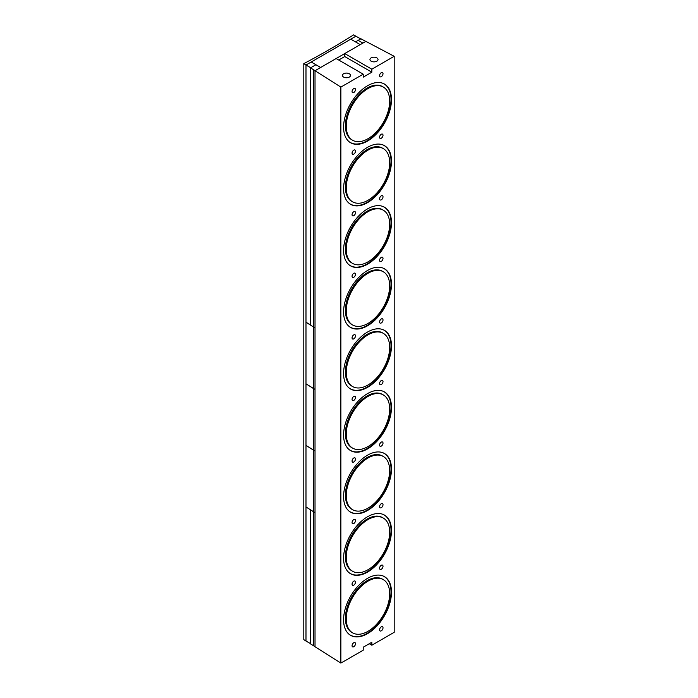 <?xml version="1.0" encoding="UTF-8"?>
<svg xmlns="http://www.w3.org/2000/svg" width="698" height="698" viewBox="0 0 698 698"><rect width="100%" height="100%" fill="white"/><g stroke="black" fill="none" stroke-linecap="round" stroke-linejoin="round"><path stroke-width="1.05" d="M391.482 592.166A33.87 19.561 -60 0 1 376.702 626.254A33.87 19.561 -60 0 1 350.597 635.328A33.87 19.561 -60 0 1 343.582 619.824A33.87 19.561 -60 0 1 358.371 585.735A33.87 19.561 -60 0 1 384.467 576.661A33.87 19.561 -60 0 1 391.482 592.166M391.482 469.021A33.87 19.561 -60 0 1 376.702 503.11A33.87 19.561 -60 0 1 350.597 512.184A33.87 19.561 -60 0 1 343.582 496.679A33.87 19.561 -60 0 1 358.371 462.591A33.87 19.561 -60 0 1 384.467 453.508A33.87 19.561 -60 0 1 391.482 469.021M391.482 99.578A33.87 19.561 -60 0 1 376.702 133.667A33.87 19.561 -60 0 1 350.597 142.741A33.87 19.561 -60 0 1 343.582 127.237A33.87 19.561 -60 0 1 358.371 93.148A33.87 19.561 -60 0 1 384.467 84.065A33.87 19.561 -60 0 1 391.482 99.578M391.482 222.723A33.87 19.561 -60 0 1 376.702 256.812A33.87 19.561 -60 0 1 350.597 265.886A33.87 19.561 -60 0 1 343.582 250.381A33.87 19.561 -60 0 1 358.371 216.293A33.87 19.561 -60 0 1 384.467 207.219A33.87 19.561 -60 0 1 391.482 222.723M391.482 345.868A33.87 19.561 -60 0 1 376.702 379.965A33.87 19.561 -60 0 1 350.597 389.039A33.87 19.561 -60 0 1 343.582 373.526A33.87 19.561 -60 0 1 358.371 339.437A33.87 19.561 -60 0 1 384.467 330.363A33.87 19.561 -60 0 1 391.482 345.868M391.482 284.295A33.87 19.561 -60 0 1 376.702 318.384A33.87 19.561 -60 0 1 350.597 327.467A33.87 19.561 -60 0 1 343.582 311.954A33.87 19.561 -60 0 1 358.371 277.865A33.87 19.561 -60 0 1 384.467 268.791A33.87 19.561 -60 0 1 391.482 284.295M391.482 161.151A33.87 19.561 -60 0 1 376.702 195.239A33.87 19.561 -60 0 1 350.597 204.313A33.87 19.561 -60 0 1 343.582 188.809A33.87 19.561 -60 0 1 358.371 154.72A33.87 19.561 -60 0 1 384.467 145.646A33.87 19.561 -60 0 1 391.482 161.151M391.482 407.449A33.87 19.561 -60 0 1 376.702 441.537A33.87 19.561 -60 0 1 350.597 450.611A33.87 19.561 -60 0 1 343.582 435.107A33.87 19.561 -60 0 1 358.371 401.01A33.87 19.561 -60 0 1 384.467 391.936A33.87 19.561 -60 0 1 391.482 407.449M391.482 530.593A33.87 19.561 -60 0 1 376.702 564.682A33.87 19.561 -60 0 1 350.597 573.756A33.87 19.561 -60 0 1 343.582 558.252A33.87 19.561 -60 0 1 358.371 524.163A33.87 19.561 -60 0 1 384.467 515.089A33.87 19.561 -60 0 1 391.482 530.593M383.019 258.4A2.434 1.405 -60 0 1 381.954 260.851A2.434 1.405 -60 0 1 380.078 261.497A2.434 1.405 -60 0 1 379.572 260.389A2.434 1.405 -60 0 1 380.637 257.937A2.434 1.405 -60 0 1 382.513 257.292A2.434 1.405 -60 0 1 383.019 258.4M383.019 135.255A2.434 1.405 -60 0 1 381.954 137.698A2.434 1.405 -60 0 1 380.078 138.352A2.434 1.405 -60 0 1 379.572 137.244A2.434 1.405 -60 0 1 380.637 134.793A2.434 1.405 -60 0 1 382.513 134.138A2.434 1.405 -60 0 1 383.019 135.255M383.019 319.972A2.434 1.405 -60 0 1 381.954 322.424A2.434 1.405 -60 0 1 380.078 323.078A2.434 1.405 -60 0 1 379.572 321.961A2.434 1.405 -60 0 1 380.637 319.51A2.434 1.405 -60 0 1 382.513 318.864A2.434 1.405 -60 0 1 383.019 319.972M383.019 196.827A2.434 1.405 -60 0 1 381.954 199.279A2.434 1.405 -60 0 1 380.078 199.925A2.434 1.405 -60 0 1 379.572 198.817A2.434 1.405 -60 0 1 380.637 196.365A2.434 1.405 -60 0 1 382.513 195.71A2.434 1.405 -60 0 1 383.019 196.827M355.491 89.571A2.434 1.405 -60 0 1 354.427 92.014A2.434 1.405 -60 0 1 352.56 92.668A2.434 1.405 -60 0 1 352.054 91.56A2.434 1.405 -60 0 1 353.118 89.108A2.434 1.405 -60 0 1 354.985 88.454A2.434 1.405 -60 0 1 355.491 89.571M383.019 73.683A2.434 1.405 -60 0 1 381.954 76.126A2.434 1.405 -60 0 1 380.078 76.78A2.434 1.405 -60 0 1 379.572 75.663A2.434 1.405 -60 0 1 380.637 73.22A2.434 1.405 -60 0 1 382.513 72.566A2.434 1.405 -60 0 1 383.019 73.683M355.491 212.716A2.434 1.405 -60 0 1 354.427 215.167A2.434 1.405 -60 0 1 352.56 215.813A2.434 1.405 -60 0 1 352.054 214.705A2.434 1.405 -60 0 1 353.118 212.253A2.434 1.405 -60 0 1 354.985 211.607A2.434 1.405 -60 0 1 355.491 212.716M355.491 335.869A2.434 1.405 -60 0 1 354.427 338.312A2.434 1.405 -60 0 1 352.56 338.966A2.434 1.405 -60 0 1 352.054 337.849A2.434 1.405 -60 0 1 353.118 335.406A2.434 1.405 -60 0 1 354.985 334.752A2.434 1.405 -60 0 1 355.491 335.869M355.491 151.143A2.434 1.405 -60 0 1 354.427 153.595A2.434 1.405 -60 0 1 352.56 154.241A2.434 1.405 -60 0 1 352.054 153.132A2.434 1.405 -60 0 1 353.118 150.681A2.434 1.405 -60 0 1 354.985 150.026A2.434 1.405 -60 0 1 355.491 151.143M355.491 274.288A2.434 1.405 -60 0 1 354.427 276.74A2.434 1.405 -60 0 1 352.56 277.394A2.434 1.405 -60 0 1 352.054 276.277A2.434 1.405 -60 0 1 353.118 273.825A2.434 1.405 -60 0 1 354.985 273.18A2.434 1.405 -60 0 1 355.491 274.288M355.491 582.158A2.434 1.405 -60 0 1 354.427 584.61A2.434 1.405 -60 0 1 352.56 585.264A2.434 1.405 -60 0 1 352.054 584.147A2.434 1.405 -60 0 1 353.118 581.696A2.434 1.405 -60 0 1 354.985 581.05A2.434 1.405 -60 0 1 355.491 582.158M355.491 397.441A2.434 1.405 -60 0 1 354.427 399.884A2.434 1.405 -60 0 1 352.56 400.539A2.434 1.405 -60 0 1 352.054 399.422A2.434 1.405 -60 0 1 353.118 396.979A2.434 1.405 -60 0 1 354.985 396.324A2.434 1.405 -60 0 1 355.491 397.441M355.491 520.586A2.434 1.405 -60 0 1 354.427 523.038A2.434 1.405 -60 0 1 352.56 523.683A2.434 1.405 -60 0 1 352.054 522.575A2.434 1.405 -60 0 1 353.118 520.123A2.434 1.405 -60 0 1 354.985 519.469A2.434 1.405 -60 0 1 355.491 520.586M383.019 627.842A2.434 1.405 -60 0 1 381.954 630.294A2.434 1.405 -60 0 1 380.078 630.948A2.434 1.405 -60 0 1 379.572 629.832A2.434 1.405 -60 0 1 380.637 627.38A2.434 1.405 -60 0 1 382.513 626.734A2.434 1.405 -60 0 1 383.019 627.842M355.491 643.731A2.434 1.405 -60 0 1 354.427 646.182A2.434 1.405 -60 0 1 352.56 646.837A2.434 1.405 -60 0 1 352.054 645.72A2.434 1.405 -60 0 1 353.118 643.268A2.434 1.405 -60 0 1 354.985 642.622A2.434 1.405 -60 0 1 355.491 643.731M383.019 504.698A2.434 1.405 -60 0 1 381.954 507.141A2.434 1.405 -60 0 1 380.078 507.795A2.434 1.405 -60 0 1 379.572 506.687A2.434 1.405 -60 0 1 380.637 504.235A2.434 1.405 -60 0 1 382.513 503.581A2.434 1.405 -60 0 1 383.019 504.698M383.019 381.553A2.434 1.405 -60 0 1 381.954 383.996A2.434 1.405 -60 0 1 380.078 384.65A2.434 1.405 -60 0 1 379.572 383.534A2.434 1.405 -60 0 1 380.637 381.091A2.434 1.405 -60 0 1 382.513 380.436A2.434 1.405 -60 0 1 383.019 381.553M383.019 566.27A2.434 1.405 -60 0 1 381.954 568.722A2.434 1.405 -60 0 1 380.078 569.367A2.434 1.405 -60 0 1 379.572 568.259A2.434 1.405 -60 0 1 380.637 565.808A2.434 1.405 -60 0 1 382.513 565.153A2.434 1.405 -60 0 1 383.019 566.27M383.019 443.125A2.434 1.405 -60 0 1 381.954 445.568A2.434 1.405 -60 0 1 380.078 446.223A2.434 1.405 -60 0 1 379.572 445.106A2.434 1.405 -60 0 1 380.637 442.663A2.434 1.405 -60 0 1 382.513 442.009A2.434 1.405 -60 0 1 383.019 443.125M355.491 459.014A2.434 1.405 -60 0 1 354.427 461.457A2.434 1.405 -60 0 1 352.56 462.111A2.434 1.405 -60 0 1 352.054 461.003A2.434 1.405 -60 0 1 353.118 458.551A2.434 1.405 -60 0 1 354.985 457.897A2.434 1.405 -60 0 1 355.491 459.014M349.323 73.77A4.04 2.33 180 0 1 350.501 75.419A4.04 2.33 180 0 1 348.005 77.574A4.04 2.33 180 0 1 343.599 77.068A4.04 2.33 180 0 1 342.421 75.419A4.04 2.33 180 0 1 344.917 73.264A4.04 2.33 180 0 1 349.323 73.77M376.841 57.882A4.04 2.33 180 0 1 378.028 59.531A4.04 2.33 180 0 1 375.533 61.686A4.04 2.33 180 0 1 371.127 61.18A4.04 2.33 180 0 1 369.94 59.531A4.04 2.33 180 0 1 372.435 57.376A4.04 2.33 180 0 1 376.841 57.882M344.742 53.572L371.833 69.207L371.833 72.191L344.742 56.547L344.742 53.572L365.865 41.374L394.196 56.302L371.833 69.207M371.833 72.191L363.23 77.155L363.23 74.18L336.139 58.536L315.016 70.734L340.868 87.084L363.23 74.18M338.722 60.028L344.742 56.547M340.868 87.084L340.868 663.1L315.016 646.741L315.016 70.734M340.868 663.1L363.23 650.187L363.23 647.212L371.833 642.247L371.833 645.222L369.251 643.731M371.833 645.222L394.196 632.309L394.196 56.302M349.244 634.412A33.809 19.527 120 0 0 350.195 635.032A33.809 19.527 120 0 0 351.801 635.799A33.809 19.527 120 0 0 384.764 614.161A33.809 19.527 120 0 0 384.013 576.461A33.809 19.527 120 0 0 383.001 575.946M352.603 632.842L351.748 632.344A30.712 17.729 -60 0 1 351.068 598.099A30.712 17.729 -60 0 1 380.995 578.45A30.712 17.729 -60 0 1 382.46 579.148L383.315 579.645A30.712 17.729 -60 0 1 384.005 613.891A30.712 17.729 -60 0 1 354.069 633.54A30.712 17.729 -60 0 1 352.603 632.842A30.712 17.729 -60 0 1 351.923 598.596A30.712 17.729 -60 0 1 381.858 578.947A30.712 17.729 -60 0 1 383.315 579.645M349.244 572.84A33.809 19.527 120 0 0 350.195 573.459A33.809 19.527 120 0 0 351.801 574.227A33.809 19.527 120 0 0 384.764 552.589A33.809 19.527 120 0 0 384.013 514.888A33.809 19.527 120 0 0 383.001 514.374M352.603 571.269L351.748 570.772A30.712 17.729 -60 0 1 351.068 536.526A30.712 17.729 -60 0 1 380.995 516.878A30.712 17.729 -60 0 1 382.46 517.576L383.315 518.073A30.712 17.729 -60 0 1 384.005 552.319A30.712 17.729 -60 0 1 354.069 571.967A30.712 17.729 -60 0 1 352.603 571.269A30.712 17.729 -60 0 1 351.923 537.024A30.712 17.729 -60 0 1 381.858 517.375A30.712 17.729 -60 0 1 383.315 518.073M349.244 511.268A33.809 19.527 120 0 0 350.195 511.887A33.809 19.527 120 0 0 351.801 512.646A33.809 19.527 120 0 0 384.764 491.017A33.809 19.527 120 0 0 384.013 453.316A33.809 19.527 120 0 0 383.001 452.801M352.603 509.697L351.748 509.2A30.712 17.729 -60 0 1 351.068 474.954A30.712 17.729 -60 0 1 380.995 455.305A30.712 17.729 -60 0 1 382.46 456.003L383.315 456.501A30.712 17.729 -60 0 1 384.005 490.738A30.712 17.729 -60 0 1 354.069 510.386A30.712 17.729 -60 0 1 352.603 509.697A30.712 17.729 -60 0 1 351.923 475.451A30.712 17.729 -60 0 1 381.858 455.803A30.712 17.729 -60 0 1 383.315 456.501M349.244 449.695A33.809 19.527 120 0 0 350.195 450.306A33.809 19.527 120 0 0 351.801 451.074A33.809 19.527 120 0 0 384.764 429.445A33.809 19.527 120 0 0 384.013 391.744A33.809 19.527 120 0 0 383.001 391.229M352.603 448.116L351.748 447.627A30.712 17.729 -60 0 1 351.068 413.382A30.712 17.729 -60 0 1 380.995 393.733A30.712 17.729 -60 0 1 382.46 394.431L383.315 394.928A30.712 17.729 -60 0 1 384.005 429.165A30.712 17.729 -60 0 1 354.069 448.814A30.712 17.729 -60 0 1 352.603 448.116A30.712 17.729 -60 0 1 351.923 413.879A30.712 17.729 -60 0 1 381.858 394.23A30.712 17.729 -60 0 1 383.315 394.928M349.244 388.123A33.809 19.527 120 0 0 350.195 388.734A33.809 19.527 120 0 0 351.801 389.501A33.809 19.527 120 0 0 384.764 367.872A33.809 19.527 120 0 0 384.013 330.171A33.809 19.527 120 0 0 383.001 329.648M352.603 386.544L351.748 386.046A30.712 17.729 -60 0 1 351.068 351.809A30.712 17.729 -60 0 1 380.995 332.161A30.712 17.729 -60 0 1 382.46 332.85L383.315 333.347A30.712 17.729 -60 0 1 384.005 367.593A30.712 17.729 -60 0 1 354.069 387.242A30.712 17.729 -60 0 1 352.603 386.544A30.712 17.729 -60 0 1 351.923 352.307A30.712 17.729 -60 0 1 381.858 332.658A30.712 17.729 -60 0 1 383.315 333.347M349.244 326.542A33.809 19.527 120 0 0 350.195 327.161A33.809 19.527 120 0 0 351.801 327.929A33.809 19.527 120 0 0 384.764 306.3A33.809 19.527 120 0 0 384.013 268.59A33.809 19.527 120 0 0 383.001 268.076M352.603 324.971L351.748 324.474A30.712 17.729 -60 0 1 351.068 290.228A30.712 17.729 -60 0 1 380.995 270.588A30.712 17.729 -60 0 1 382.46 271.278L383.315 271.775A30.712 17.729 -60 0 1 384.005 306.021A30.712 17.729 -60 0 1 354.069 325.669A30.712 17.729 -60 0 1 352.603 324.971A30.712 17.729 -60 0 1 351.923 290.726A30.712 17.729 -60 0 1 381.858 271.077A30.712 17.729 -60 0 1 383.315 271.775M349.244 264.97A33.809 19.527 120 0 0 350.195 265.589A33.809 19.527 120 0 0 351.801 266.357A33.809 19.527 120 0 0 384.764 244.719A33.809 19.527 120 0 0 384.013 207.018A33.809 19.527 120 0 0 383.001 206.503M352.603 263.399L351.748 262.902A30.712 17.729 -60 0 1 351.068 228.656A30.712 17.729 -60 0 1 380.995 209.007A30.712 17.729 -60 0 1 382.46 209.705L383.315 210.203A30.712 17.729 -60 0 1 384.005 244.448A30.712 17.729 -60 0 1 354.069 264.097A30.712 17.729 -60 0 1 352.603 263.399A30.712 17.729 -60 0 1 351.923 229.153A30.712 17.729 -60 0 1 381.858 209.505A30.712 17.729 -60 0 1 383.315 210.203M349.244 203.397A33.809 19.527 120 0 0 350.195 204.017A33.809 19.527 120 0 0 351.801 204.784A33.809 19.527 120 0 0 384.764 183.146A33.809 19.527 120 0 0 384.013 145.446A33.809 19.527 120 0 0 383.001 144.931M352.603 201.827L351.748 201.329A30.712 17.729 -60 0 1 351.068 167.084A30.712 17.729 -60 0 1 380.995 147.435A30.712 17.729 -60 0 1 382.46 148.133L383.315 148.63A30.712 17.729 -60 0 1 384.005 182.876A30.712 17.729 -60 0 1 354.069 202.525A30.712 17.729 -60 0 1 352.603 201.827A30.712 17.729 -60 0 1 351.923 167.581A30.712 17.729 -60 0 1 381.858 147.932A30.712 17.729 -60 0 1 383.315 148.63M349.244 141.825A33.809 19.527 120 0 0 350.195 142.444A33.809 19.527 120 0 0 351.801 143.203A33.809 19.527 120 0 0 384.764 121.574A33.809 19.527 120 0 0 384.013 83.873A33.809 19.527 120 0 0 383.001 83.359M352.603 140.254L351.748 139.757A30.712 17.729 -60 0 1 351.068 105.511A30.712 17.729 -60 0 1 380.995 85.863A30.712 17.729 -60 0 1 382.46 86.561L383.315 87.058A30.712 17.729 -60 0 1 384.005 121.295A30.712 17.729 -60 0 1 354.069 140.944A30.712 17.729 -60 0 1 352.603 140.254A30.712 17.729 -60 0 1 351.923 106.009A30.712 17.729 -60 0 1 381.858 86.36A30.712 17.729 -60 0 1 383.315 87.058M360.22 44.628L350.762 39.167L311.195 62.009L315.932 64.74L310.505 67.872L315.095 70.681L320.661 67.47L311.195 62.009L305.986 65.019L303.805 63.64A771.15 445.219 -0 0 0 353.581 34.9L360.7 38.896L355.491 41.897L360.22 44.628L362.89 43.093L358.161 40.362L355.491 41.897L350.762 39.167L355.971 36.165L305.986 65.019L310.715 67.75L315.932 64.74L320.661 67.47L360.22 44.628M313.376 645.702L313.376 511.634L305.986 506.957L305.986 445.385L315.016 451.004L313.376 450.062L313.376 388.489L315.016 389.432L305.986 383.813L305.986 445.385L313.376 450.062L313.376 511.634L310.505 509.819L310.505 643.888L315.016 646.653M313.376 511.634L315.016 512.585L313.376 511.634M305.986 506.957L305.986 641.034L310.505 643.635M360.918 38.765L365.787 41.418L362.89 43.093L358.161 40.362L360.918 38.765M310.505 67.872L310.505 325.094L313.376 326.908L305.986 322.24L305.986 383.813L313.376 388.489L313.376 326.908L315.016 327.859L313.376 326.908L313.376 69.695M303.805 63.64L303.805 639.647L305.986 641.034L305.986 65.019L305.986 322.24L310.505 324.849M384.013 576.461L383.429 576.129M350.195 635.032L349.611 634.691M384.013 514.888L383.429 514.548M350.195 573.459L349.611 573.119M384.013 453.316L383.429 452.976M350.195 511.887L349.611 511.547M384.013 391.744L383.429 391.404M350.195 450.306L349.611 449.974M384.013 330.171L383.429 329.831M350.195 388.734L349.611 388.402M384.013 268.59L383.429 268.259M350.195 327.161L349.611 326.821M384.013 207.018L383.429 206.687M350.195 265.589L349.611 265.249M384.013 145.446L383.429 145.105M350.195 204.017L349.611 203.676M384.013 83.873L383.429 83.533M350.195 142.444L349.611 142.104"/></g></svg>
